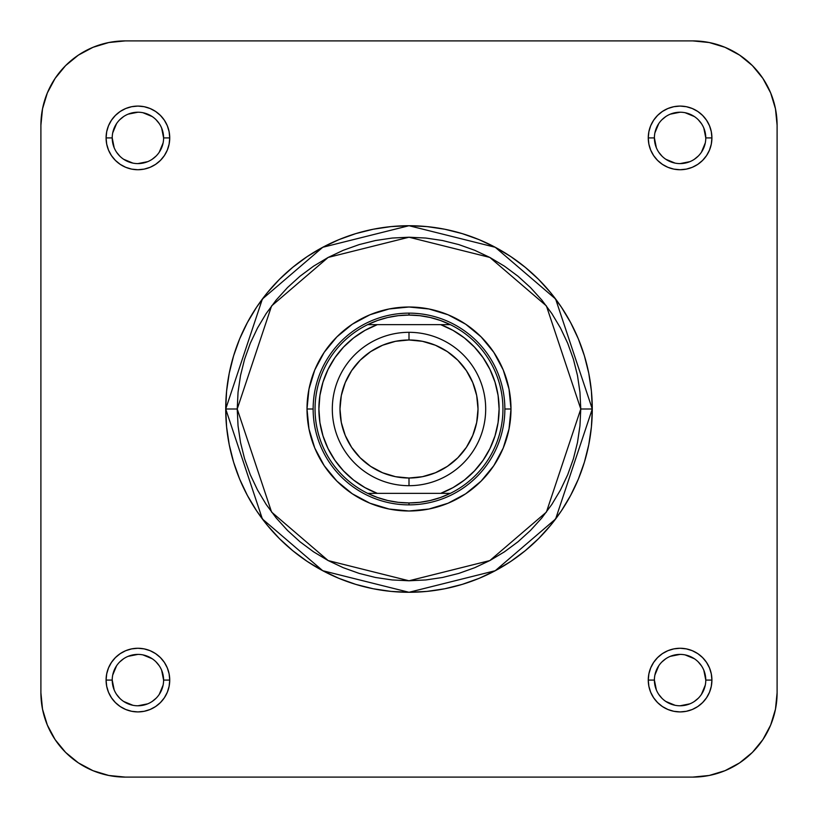 <?xml version="1.0" encoding="UTF-8"?>
<svg xmlns="http://www.w3.org/2000/svg" width="818" height="818" viewBox="0 0 818 818"><rect width="100%" height="100%" fill="white"/><g stroke="black" fill="none" stroke-linecap="round" stroke-linejoin="round"><path stroke-width="1.23" d="M108.804 775.474L125.256 777.1A84.356 84.356 0 0 1 40.9 692.744L40.9 125.256L42.526 108.804L47.321 92.976L42.526 108.804L47.321 92.976L55.113 78.395L65.604 65.604L78.395 55.113L92.976 47.321L108.804 42.526L125.256 40.9L108.804 42.526L125.256 40.9L692.744 40.9L709.196 42.526L725.024 47.321L709.196 42.526L725.024 47.321L739.605 55.113L752.396 65.604L762.887 78.395L770.679 92.976L775.474 108.804L777.1 125.256L775.474 108.804L777.1 125.256L777.1 692.744L775.474 709.196L770.679 725.024L775.474 709.196L770.679 725.024L762.887 739.605L770.679 725.024L762.887 739.605L752.396 752.396L739.605 762.887L725.024 770.679L709.196 775.474L692.744 777.1L709.196 775.474L692.744 777.1L125.256 777.1L108.804 775.474L92.976 770.679L108.804 775.474L92.976 770.679L78.395 762.887L92.976 770.679L78.395 762.887L65.604 752.396L55.113 739.605L47.321 725.024L42.526 709.196L40.9 692.744L42.526 709.196L40.9 692.744L40.9 125.256L42.526 108.804M752.396 752.396L762.887 739.605L752.396 752.396L739.605 762.887L725.024 770.679L709.196 775.474M752.396 65.604L739.605 55.113L752.396 65.604L762.887 78.395M65.604 65.604L55.113 78.395L65.604 65.604L78.395 55.113M65.604 752.396L78.395 762.887L65.604 752.396L55.113 739.605L47.321 725.024L42.526 709.196M510.994 409L504.859 409L510.994 409L509.031 389.102L503.234 369.971L493.806 352.333L481.117 336.883L465.667 324.194L448.029 314.766L428.898 308.969L409 307.006L389.102 308.969L369.971 314.766L352.333 324.194L336.883 336.883L324.194 352.333L314.766 369.971L308.969 389.102L307.006 409A101.994 101.994 0 0 1 409 307.006A101.994 101.994 0 0 1 510.994 409A101.994 101.994 0 0 1 409 510.994A101.994 101.994 0 0 1 307.006 409L308.969 428.898L314.766 448.029L324.194 465.667L336.883 481.117L352.333 493.806L369.971 503.234L389.102 509.031L409 510.994L428.898 509.031L448.029 503.234L465.667 493.806L481.117 481.117L493.806 465.667L503.234 448.029L509.031 428.898L510.994 409M313.141 409L307.006 409L313.141 409M163.6 680.095A25.685 25.685 0 0 0 137.905 654.4A25.685 25.685 0 0 0 112.219 680.095A25.685 25.685 0 0 1 137.915 654.4A25.685 25.685 0 0 1 163.6 680.095L163.6 680.085A25.685 25.685 0 0 1 137.915 705.781A25.685 25.685 0 0 1 112.219 680.085L106.084 680.085L112.219 680.085L114.172 689.922M112.219 680.085L112.219 680.085A25.685 25.685 0 0 0 137.915 705.781A25.685 25.685 0 0 0 163.6 680.085L169.735 680.085L163.6 680.085L161.647 670.259M106.084 680.095A31.82 31.82 0 0 1 137.915 648.265A31.82 31.82 0 0 1 169.735 680.095L169.121 673.879L167.312 667.907L164.367 662.406L160.41 657.59L155.594 653.633L150.093 650.688L144.121 648.879L137.905 648.265L131.698 648.879L125.727 650.688L120.226 653.633L115.41 657.59L111.453 662.406L108.508 667.907L106.698 673.879L106.084 680.095L106.698 686.302L108.508 692.273L111.453 697.774L115.41 702.59L120.226 706.548L125.727 709.492L131.698 711.302L137.905 711.916L144.121 711.302L150.093 709.492L155.594 706.548L160.41 702.59L164.367 697.774L167.312 692.273L169.121 686.302L169.735 680.095M112.219 137.905L112.219 137.915A25.685 25.685 0 0 0 137.905 163.6A25.685 25.685 0 0 0 163.6 137.915A25.685 25.685 0 0 0 137.905 112.219A25.685 25.685 0 0 0 112.219 137.915L106.084 137.915A31.82 31.82 0 0 1 137.905 106.084A31.82 31.82 0 0 1 169.735 137.915L163.6 137.915A25.685 25.685 0 0 1 137.905 163.6A25.685 25.685 0 0 1 112.219 137.915A25.685 25.685 0 0 1 137.905 112.219A25.685 25.685 0 0 1 163.6 137.915L161.647 128.078M705.781 137.905A25.685 25.685 0 0 0 680.085 112.219A25.685 25.685 0 0 0 654.4 137.915L648.265 137.915L654.4 137.915L656.353 147.741M648.265 137.905L648.879 144.121L650.688 150.093L653.633 155.594L657.59 160.41L662.406 164.367L667.907 167.312L673.879 169.121L680.095 169.735L686.302 169.121L692.273 167.312L697.774 164.367L702.59 160.41L706.548 155.594L709.492 150.093L711.302 144.121L711.916 137.905L711.302 131.698L709.492 125.727L706.548 120.226L702.59 115.41L697.774 111.453L692.273 108.508L686.302 106.698L680.095 106.084L673.879 106.698L667.907 108.508L662.406 111.453L657.59 115.41L653.633 120.226L650.688 125.727L648.879 131.698L648.265 137.905A31.82 31.82 0 0 1 680.085 106.084A31.82 31.82 0 0 1 711.916 137.915L705.781 137.915A25.685 25.685 0 0 1 680.085 163.6A25.685 25.685 0 0 1 654.4 137.915A25.685 25.685 0 0 0 680.085 163.6A25.685 25.685 0 0 0 705.781 137.915L703.828 128.078M705.781 680.095L705.781 680.085A25.685 25.685 0 0 0 680.085 654.4A25.685 25.685 0 0 0 654.4 680.085L648.265 680.085A31.82 31.82 0 0 1 680.085 648.265A31.82 31.82 0 0 1 711.916 680.085L705.781 680.085A25.685 25.685 0 0 1 680.085 705.781A25.685 25.685 0 0 1 654.4 680.085A25.685 25.685 0 0 1 680.095 654.4A25.685 25.685 0 0 1 705.781 680.085L703.828 670.259M580.78 409L546.424 512.068L489.839 560.575L409 580.78L328.161 560.575L271.576 512.068L237.22 409L225.717 409L262.374 518.97L322.752 570.719L409 592.283L495.248 570.719L555.626 518.97L592.283 409L580.78 409L579.952 425.841L577.477 442.518L573.387 458.867L567.702 474.737L560.494 489.972L551.833 504.44L541.792 517.978L530.463 530.463L517.978 541.792L504.44 551.833L489.972 560.494L474.737 567.702L458.867 573.387L442.518 577.477L425.841 579.952L409 580.78L392.159 579.952L375.482 577.477L359.133 573.387L343.263 567.702L328.028 560.494L313.56 551.833L300.022 541.792L287.537 530.463L276.208 517.978L266.167 504.44L257.506 489.972L250.298 474.737L244.613 458.867L240.523 442.518L238.048 425.841L237.22 409L238.048 392.159L240.523 375.482L244.613 359.133L250.298 343.263L257.506 328.028L266.167 313.56L276.208 300.022L287.537 287.537L300.022 276.208L313.56 266.167L328.028 257.506L343.263 250.298L359.133 244.613L375.482 240.523L392.159 238.048L409 237.22L425.841 238.048L442.518 240.523L458.867 244.613L474.737 250.298L489.972 257.506L504.44 266.167L517.978 276.208L530.463 287.537L541.792 300.022L551.833 313.56L560.494 328.028L567.702 343.263L573.387 359.133L577.477 375.482L579.952 392.159L580.78 409L592.283 409A183.283 183.283 0 0 1 409 592.283A183.283 183.283 0 0 1 225.717 409A183.283 183.283 0 0 1 409 225.717A183.283 183.283 0 0 1 592.283 409L591.404 391.035L588.766 373.243L584.389 355.799L578.336 338.856L570.637 322.599L561.393 307.169L550.678 292.732L538.602 279.398L525.268 267.322L510.831 256.607L495.401 247.363L479.144 239.664L462.201 233.611L444.757 229.234L426.965 226.596L409 225.717L391.035 226.596L373.243 229.234L355.799 233.611L338.856 239.664L322.599 247.363L307.169 256.607L292.732 267.322L279.398 279.398L267.322 292.732L256.607 307.169L247.363 322.599L239.664 338.856L233.611 355.799L229.234 373.243L226.596 391.035L225.717 409L226.596 426.965L229.234 444.757L233.611 462.201L239.664 479.144L247.363 495.401L256.607 510.831L267.322 525.268L279.398 538.602L292.732 550.678L307.169 561.393L322.599 570.637L338.856 578.336L355.799 584.389L373.243 588.766L391.035 591.404L409 592.283L426.965 591.404L444.757 588.766L462.201 584.389L479.144 578.336L495.401 570.637L510.831 561.393L525.268 550.678L538.602 538.602L550.678 525.268L561.393 510.831L570.637 495.401L578.336 479.144L584.389 462.201L588.766 444.757L591.404 426.965L592.283 409L555.626 299.03L495.248 247.281L409 225.717L322.752 247.281L262.374 299.03L225.717 409L237.22 409L271.576 305.932L328.161 257.425L409 237.22L489.839 257.425L546.424 305.932L580.78 409M654.4 137.915L654.4 137.905A25.685 25.685 0 0 1 680.085 112.219A25.685 25.685 0 0 1 705.781 137.915L711.916 137.915A31.82 31.82 0 0 1 680.085 169.735A31.82 31.82 0 0 1 648.265 137.915M92.976 47.321L108.804 42.526M40.9 125.256A84.356 84.356 0 0 1 125.256 40.9L692.744 40.9L709.196 42.526M770.679 92.976L775.474 108.804M692.744 40.9A84.356 84.356 0 0 1 777.1 125.256L777.1 692.744L775.474 709.196M648.265 680.095L648.879 686.302L650.688 692.273L653.633 697.774L657.59 702.59L662.406 706.548L667.907 709.492L673.879 711.302L680.095 711.916L686.302 711.302L692.273 709.492L697.774 706.548L702.59 702.59L706.548 697.774L709.492 692.273L711.302 686.302L711.916 680.095L711.302 673.879L709.492 667.907L706.548 662.406L702.59 657.59L697.774 653.633L692.273 650.688L686.302 648.879L680.095 648.265L673.879 648.879L667.907 650.688L662.406 653.633L657.59 657.59L653.633 662.406L650.688 667.907L648.879 673.879L648.265 680.095M106.084 137.905L106.698 144.121L108.508 150.093L111.453 155.594L115.41 160.41L120.226 164.367L125.727 167.312L131.698 169.121L137.905 169.735L144.121 169.121L150.093 167.312L155.594 164.367L160.41 160.41L164.367 155.594L167.312 150.093L169.121 144.121L169.735 137.905L169.121 131.698L167.312 125.727L164.367 120.226L160.41 115.41L155.594 111.453L150.093 108.508L144.121 106.698L137.905 106.084L131.698 106.698L125.727 108.508L120.226 111.453L115.41 115.41L111.453 120.226L108.508 125.727L106.698 131.698L106.084 137.905M125.256 777.1L692.744 777.1A84.356 84.356 0 0 0 777.1 692.744M654.4 680.085A25.685 25.685 0 0 0 680.085 705.781A25.685 25.685 0 0 0 705.781 680.085L711.916 680.085A31.82 31.82 0 0 1 680.085 711.916A31.82 31.82 0 0 1 648.265 680.085L654.4 680.085L656.353 689.922M658.725 694.359L661.926 698.255M665.811 701.445L675.075 705.29M680.085 705.781L689.922 703.828M694.359 701.455L698.255 698.255M701.445 694.37L705.29 685.106M701.455 665.821L698.255 661.926M694.37 658.735L685.106 654.891M680.095 654.4L670.259 656.353M665.821 658.725L661.926 661.926M658.735 665.811L654.891 675.075M116.545 694.359L119.745 698.255M123.63 701.445L132.894 705.29M137.905 705.781L147.741 703.828M152.179 701.455L156.074 698.255M159.265 694.37L163.109 685.106M159.275 665.821L156.074 661.926M152.189 658.735L142.925 654.891M137.915 654.4L128.078 656.353M123.641 658.725L119.745 661.926M116.555 665.811L112.71 675.075M163.6 137.915L169.735 137.915A31.82 31.82 0 0 1 137.905 169.735A31.82 31.82 0 0 1 106.084 137.915L112.219 137.915L114.172 147.741M116.545 152.179L119.745 156.074M123.63 159.265L132.894 163.109M137.905 163.6L147.741 161.647M152.179 159.275L156.074 156.074M159.265 152.189L163.109 142.925M159.275 123.641L156.074 119.745M152.189 116.555L142.925 112.71M137.915 112.219L128.078 114.172M123.641 116.545L119.745 119.745M116.555 123.63L112.71 132.894M658.725 152.179L661.926 156.074M665.811 159.265L675.075 163.109M680.085 163.6L689.922 161.647M694.359 159.275L698.255 156.074M701.445 152.189L705.29 142.925M701.455 123.641L698.255 119.745M694.37 116.555L685.106 112.71M680.095 112.219L670.259 114.172M665.821 116.545L661.926 119.745M658.735 123.63L654.891 132.894M169.735 680.085A31.82 31.82 0 0 1 137.915 711.916A31.82 31.82 0 0 1 106.084 680.085M409 332.312L409 339.981A69.019 69.019 0 0 1 478.019 409A69.019 69.019 0 0 1 409 478.019L409 485.688A76.688 76.688 0 0 0 485.688 409A76.688 76.688 0 0 0 409 332.312A76.688 76.688 0 0 1 485.688 409A76.688 76.688 0 0 1 409 485.688A76.688 76.688 0 0 1 332.312 409A76.688 76.688 0 0 1 409 332.312A76.688 76.688 0 0 0 332.312 409A76.688 76.688 0 0 0 409 485.688L409 478.019L395.534 476.689L382.589 472.763L370.656 466.383L360.196 457.804L351.617 447.344L345.237 435.411L341.31 422.466L339.981 409L341.31 395.534L345.237 382.589L351.617 370.656L360.196 360.196L370.656 351.617L382.589 345.237L395.534 341.31L409 339.981L422.466 341.31L435.411 345.237L447.344 351.617L457.804 360.196L466.383 370.656L472.763 382.589L476.689 395.534L478.019 409L476.689 422.466L472.763 435.411L466.383 447.344L457.804 457.804L447.344 466.383L435.411 472.763L422.466 476.689L409 478.019A69.019 69.019 0 0 1 339.981 409A69.019 69.019 0 0 1 409 339.981L409 332.312M409 315.063A93.937 93.937 0 0 1 450.34 493.356A93.937 93.937 0 0 1 409 502.937L409 504.859A95.859 95.859 0 0 0 504.859 409A95.859 95.859 0 0 0 409 313.141L409 315.063L409 313.141A95.859 95.859 0 0 1 504.859 409A95.859 95.859 0 0 1 409 504.859A95.859 95.859 0 0 1 313.141 409A95.859 95.859 0 0 1 409 313.141A95.859 95.859 0 0 0 313.141 409A95.859 95.859 0 0 0 409 504.859L409 502.937A93.937 93.937 0 0 1 367.66 324.644A93.937 93.937 0 0 1 409 315.063L398.325 315.666L387.783 317.486L377.517 320.492L367.66 324.644A93.937 93.937 0 0 0 367.66 493.356L377.517 497.508L387.783 500.514L398.325 502.334L409 502.937L419.675 502.334L430.217 500.514L440.483 497.508L450.34 493.356A93.937 93.937 0 0 0 450.34 324.644L440.483 320.492L430.217 317.486L419.675 315.666L409 315.063M367.66 493.356L450.34 493.356L377.323 493.356L364.961 487.61L353.601 480.064L343.519 470.892L334.93 460.309L328.038 448.55L322.998 435.882L319.92 422.599L318.897 409L319.92 395.401L322.998 382.118L328.038 369.45L334.93 357.691L343.519 347.108L353.601 337.936L364.961 330.39L377.323 324.644L367.66 324.644L440.677 324.644L377.323 324.644A90.103 90.103 0 0 0 377.323 493.356L367.66 493.356M450.34 324.644L440.677 324.644L453.039 330.39L464.399 337.936L474.481 347.108L483.07 357.691L489.962 369.45L495.002 382.118L498.08 395.401L499.103 409L498.08 422.599L495.002 435.882L489.962 448.55L483.07 460.309L474.481 470.892L464.399 480.064L453.039 487.61L440.677 493.356A90.103 90.103 0 0 0 440.677 324.644L450.34 324.644M360.196 360.196L351.617 370.656M339.981 409L341.31 422.466M351.617 447.344L360.196 457.804M457.804 457.804L466.383 447.344M478.019 409L476.689 395.534M466.383 370.656L457.804 360.196"/></g></svg>
